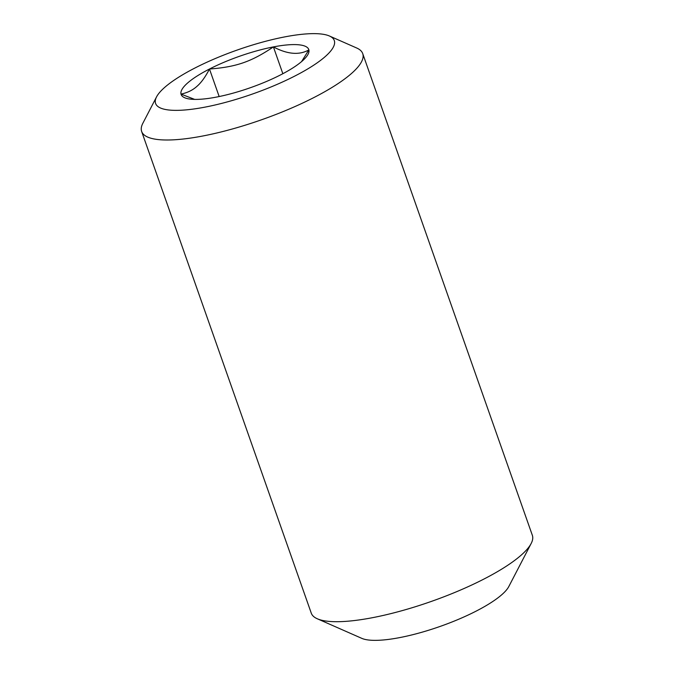 <?xml version="1.0" encoding="UTF-8"?>
<svg xmlns="http://www.w3.org/2000/svg" width="674" height="674" viewBox="0 0 674 674"><rect width="100%" height="100%" fill="white"/><g stroke="black" fill="none" stroke-linecap="round" stroke-linejoin="round"><path stroke-width="1.01" d="M301.539 61.637L308.877 49.893C299.323 55.344 287.503 54.35 273.408 46.91C251.233 61.814 236.195 67.012 209.479 69.018C205.368 76.946 201.189 82.717 196.934 86.348C192.747 90.156 187.439 92.742 181.02 94.099A67.661 16.631 -19.4 0 0 190.034 99.078A67.661 16.631 -19.4 0 0 216.489 97.081A67.661 16.631 -19.4 0 0 280.418 74.974A67.661 16.631 -19.4 0 0 302.34 60.946A67.661 16.631 -19.4 0 0 304.707 58.689A67.661 16.631 -19.4 0 0 308.877 49.893A67.661 16.631 -19.4 0 0 273.408 46.91A67.661 16.631 -19.4 0 0 209.479 69.018A67.661 16.631 -19.4 0 0 187.557 83.037A67.661 16.631 -19.4 0 0 181.02 94.099L194.643 99.39M219.168 96.542L209.479 69.018M282.844 73.71L273.408 46.91M164.608 87.46A94.722 23.278 160.6 0 1 250.222 45.722A94.722 23.278 160.6 0 1 329.409 35.992A94.722 23.278 160.6 0 1 325.289 56.532A94.722 23.278 160.6 0 1 217.154 104.504A94.722 23.278 160.6 0 1 156.562 96.862A94.722 23.278 160.6 0 1 164.608 87.46M329.409 35.992L356.681 47.997A117.192 28.805 160.6 0 1 362.722 53.617A117.192 28.805 160.6 0 1 351.584 73.407A117.192 28.805 160.6 0 1 231.553 129.206A117.192 28.805 160.6 0 1 141.65 131.464A117.192 28.805 160.6 0 1 142.829 123.308L156.562 96.862M362.722 53.617L532.35 535.316A117.192 28.805 160.6 0 1 531.171 543.48L508.786 586.574A80.568 19.799 160.6 0 1 501.945 594.569A80.568 19.799 160.6 0 1 429.127 630.08A80.568 19.799 160.6 0 1 361.769 638.345L317.319 618.783A117.192 28.805 160.6 0 1 311.278 613.172L141.65 131.464M531.171 543.48A117.192 28.805 160.6 0 1 521.221 555.115A117.192 28.805 160.6 0 1 415.294 606.752A117.192 28.805 160.6 0 1 317.319 618.783"/></g></svg>
